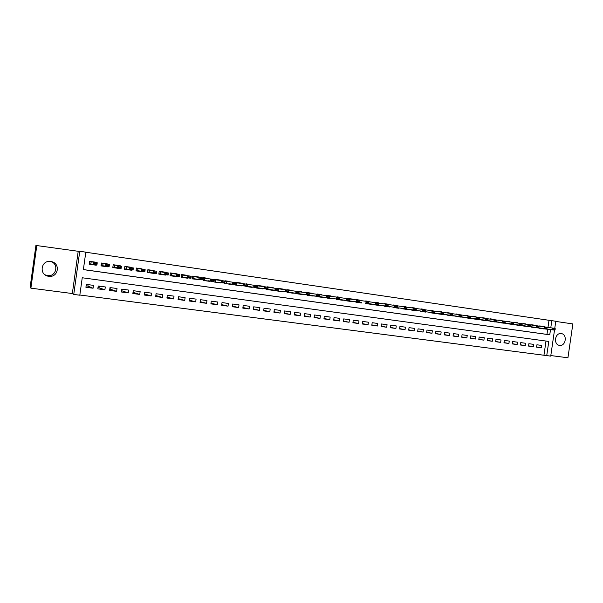 <?xml version="1.0" encoding="UTF-8"?>
<svg xmlns="http://www.w3.org/2000/svg" width="603" height="603" viewBox="0 0 603 603"><rect width="100%" height="100%" fill="white"/><g stroke="black" fill="none" stroke-linecap="round" stroke-linejoin="round"><path stroke-width="0.9" d="M50.584 261.491C59.32 263.707 56.32 277.124 47.433 275.548L45.097 274.855M48.715 276.28C58.295 277.938 60.873 263.209 51.285 261.604L50.765 261.514C40.883 259.742 38.637 275.156 48.609 276.264L48.715 276.28M559.546 345.361L559.607 345.368C565.878 346.416 567.596 334.205 561.257 333.595L560.978 333.565C554.768 332.803 553.313 344.826 559.546 345.361M554.504 330.09L550.727 356.124L546.74 355.604L548.798 341.434L82.242 277.764L79.807 295.214L73.747 294.43L79.754 251.27L85.807 252.16L83.372 269.616L549.755 334.816L550.524 329.524M72.33 293.54L78.209 251.293L35.916 245.444L30.15 287.073L30.889 288.166L72.33 293.54L73.747 294.43M550.81 355.559L567.936 357.783L572.85 323.932L555.762 321.422M79.837 295.01L546.74 355.604M36.843 245.217L30.889 288.166M96.329 264.815L96.276 265.222L89.123 264.204L89.53 261.318L96.676 262.35L95.583 262.531M108.156 266.496L108.103 266.903L101.018 265.9L101.417 263.029L107.394 263.918M119.869 268.169L119.816 268.576L112.799 267.574L113.198 264.717L120.216 265.727L119.01 265.893M131.477 269.82L131.416 270.227L124.467 269.232L124.866 266.39L131.816 267.385L130.565 267.544M142.964 271.463L142.911 271.863L136.029 270.883L136.421 268.049L142.052 268.885M154.353 273.084L154.3 273.483L147.479 272.511L147.871 269.692L153.388 270.513M165.637 274.689L165.576 275.089L158.823 274.124L159.215 271.32L165.968 272.292L164.574 272.428M176.807 276.28L176.754 276.679L170.061 275.722L170.453 272.933L177.146 273.89L175.699 274.026M187.88 277.862L187.827 278.254L181.194 277.305L181.586 274.531L186.772 275.3M199.186 277.056L202.487 277.855L202.201 279.898L192.229 278.88L192.613 276.114L199.186 277.056L197.648 277.184M209.723 280.968L209.663 281.36L203.158 280.433L203.543 277.681L208.517 278.42M220.487 282.506L220.434 282.89L213.982 281.97L214.374 279.234L220.819 280.161L219.198 280.274M231.16 284.028L231.107 284.412L224.715 283.5L225.1 280.772L229.871 281.48M241.743 285.536L241.682 285.912L235.351 285.015L235.735 282.302L242.067 283.206L240.363 283.312M246.228 284.126L250.848 284.488M256.667 285.618L262.938 286.199L256.712 285.325M267.061 286.794L273.227 287.676L267.023 287.103M277.32 288.264L283.433 289.146L277.274 288.573M287.443 290.035L291.648 290.676M297.52 291.475L301.643 292.108M307.507 292.907L311.547 293.533M317.412 294.332L321.369 294.942M327.225 295.734L331.107 296.337M336.956 297.128L340.755 297.724M346.604 298.515L352.393 299.035L350.328 299.096M356.169 299.887L359.818 300.452M365.652 301.244L369.224 301.801M375.051 302.593L378.541 303.09M384.375 303.935L387.789 304.417M393.616 305.261L396.962 305.729M402.781 306.573L406.053 307.033M411.872 307.877L415.068 308.329M420.879 309.173L424.015 309.61M429.818 310.455L432.886 310.884M438.683 311.728L441.682 312.143M447.471 312.987L450.403 313.394M456.192 314.238L459.019 314.351M464.838 315.482L467.642 315.866M473.415 316.711L476.159 317.088M481.925 317.932L484.601 318.301M490.367 319.138L492.983 319.5M498.734 320.344L501.289 320.698M507.04 321.535L509.535 321.881M515.279 322.718L517.721 323.05M523.449 323.886L525.831 324.218M531.56 325.047L533.889 325.371M536.602 346.936L541.373 347.788L536.572 347.147L536.911 344.788L541.713 345.429L541.373 347.788M528.545 345.858L533.354 346.717L528.514 346.077L528.861 343.71L533.7 344.358L533.354 346.717M520.427 344.773L525.273 345.647L520.397 344.999L520.743 342.617L525.62 343.273L525.273 345.647M512.249 343.68L517.133 344.562L512.211 343.914L512.558 341.524L517.48 342.18L517.133 344.562M504.002 342.579L508.924 343.476L503.965 342.813L504.312 340.416L509.271 341.079L508.924 343.476M495.689 341.471L500.648 342.376L495.651 341.713L495.998 339.301L500.995 339.971L500.648 342.376M487.307 340.348L492.304 341.268L487.269 340.597L487.616 338.177L492.651 338.856L492.304 341.268M478.857 339.225L483.9 340.152L478.82 339.474L479.166 337.047L484.247 337.733L483.9 340.152M470.34 338.087L475.42 339.022L470.302 338.343L470.649 335.909L475.767 336.595L475.42 339.022M461.755 336.934L466.873 337.891L461.71 337.205L462.064 334.755L467.227 335.449L466.873 337.891M453.094 335.781L458.257 336.745L453.057 336.052L453.411 333.595L458.612 334.296L458.257 336.745M444.366 334.612L449.574 335.592L444.328 334.891L444.682 332.426L449.928 333.127L449.574 335.592M435.562 333.436L440.816 334.424L435.524 333.723L435.879 331.251L441.17 331.959L440.816 334.424M426.69 332.245L431.982 333.255L426.645 332.547L427.007 330.06L432.336 330.776L431.982 333.255M417.743 331.047L423.08 332.072L417.698 331.356L418.06 328.861L423.434 329.577L423.08 332.072M408.721 329.841L414.103 330.881L408.676 330.158L409.038 327.648L414.457 328.379L414.103 330.881M399.623 328.62L405.043 329.675L399.578 328.952L399.94 326.427L405.404 327.165L405.043 329.675M390.45 327.391L395.915 328.462L390.397 327.731L390.759 325.198L396.277 325.937L395.915 328.462M381.194 326.155L386.711 327.241L381.149 326.502L381.511 323.962L387.073 324.708L386.711 327.241M371.863 324.904L377.425 326.004L371.817 325.258L372.179 322.711L377.787 323.464L377.425 326.004M362.456 323.638L368.056 324.761L362.403 324.007L362.765 321.452L368.425 322.206L368.056 324.761M352.966 322.364L358.612 323.51L352.906 322.748L353.275 320.178L358.981 320.939L358.612 323.51M343.393 321.082L349.092 322.243L343.333 321.474L343.702 318.897L349.454 319.665L349.092 322.243M333.73 319.778L339.481 320.962L333.678 320.193L334.047 317.6L339.851 318.376L339.481 320.962M323.992 318.474L329.788 319.68L323.932 318.897L324.301 316.296L330.158 317.08L329.788 319.68M314.171 317.148L320.012 318.376L314.103 317.593L314.48 314.977L320.381 315.768L320.012 318.376M304.259 315.814L310.153 317.072L304.191 316.281L304.568 313.65L310.522 314.449L310.153 317.072M294.264 314.464L300.204 315.746L294.189 314.947L294.566 312.309L300.58 313.115L300.204 315.746M284.171 313.1L290.164 314.412L284.103 313.605L284.48 310.952L290.54 311.766L290.164 314.412M273.996 311.728L280.041 313.07L273.928 312.256L274.305 309.595L280.418 310.409L280.041 313.07M263.73 310.341L269.827 311.713L263.654 310.892L264.031 308.216L270.204 309.045L269.827 311.713M253.373 308.932L259.524 310.341L253.29 309.512L253.675 306.829L259.901 307.658L259.524 310.341M242.926 307.515L249.122 308.962L242.836 308.125L243.22 305.427L249.506 306.271L249.122 308.962M232.381 306.083L238.63 307.568L232.291 306.723L232.668 304.01L239.014 304.862L238.63 307.568M221.738 304.628L228.04 306.158L221.64 305.314L222.025 302.585L228.424 303.445L228.04 306.158M211.005 303.166L217.359 304.741L210.899 303.882L211.284 301.146L217.743 302.013L217.359 304.741M200.166 301.681L206.573 303.309L200.06 302.442L200.445 299.691L206.965 300.565L206.573 303.309M189.229 300.173L195.696 301.862L189.116 300.987L189.508 298.229L196.081 299.111L195.696 301.862M178.194 298.651L184.714 300.407L178.073 299.525L178.465 296.744L185.098 297.633L184.714 300.407M167.061 297.106L173.626 298.93L166.925 298.04L167.317 295.251L174.018 296.148L173.626 298.93M155.823 295.53L162.441 297.445L155.68 296.548L156.071 293.744L162.833 294.656L162.441 297.445M144.479 293.94L151.149 295.945L144.328 295.04L144.72 292.221L151.541 293.141L151.149 295.945M133.029 292.312L139.753 294.43L132.864 293.518L133.255 290.691L140.145 291.611L139.753 294.43M121.474 290.646L128.251 292.907L121.293 291.98L121.685 289.139L128.643 290.073L128.251 292.907M109.806 289.01L116.635 291.362L109.61 290.427L110.01 287.571L117.027 288.513L116.635 291.362M98.018 287.435L104.907 289.802L97.814 288.86L98.221 285.995L105.306 286.945L104.907 289.802M543.974 355.077L546.001 341.049M93.473 285.355L86.312 284.397L85.912 287.284L93.066 288.234L93.473 285.355M547.984 327.406L549.016 320.291L85.792 252.235M83.38 269.579L546.966 334.394L547.735 329.125M544.403 326.871L539.602 326.2M544.147 328.62L539.308 328.266L544.102 328.952M539.353 327.934L554.918 330.143L539.308 328.266M536.142 327.474L531.258 327.12L536.097 327.806M531.311 326.788L546.77 328.982L531.258 327.12M528.07 326.329L523.148 325.967L528.024 326.66M523.2 325.635L538.554 327.813L523.148 325.967M519.937 325.168L514.977 324.806L519.892 325.499M515.022 324.474L530.271 326.63L514.977 324.806M511.736 323.999L506.739 323.63L511.691 324.339M506.784 323.298L521.927 325.447L506.739 323.63M503.475 322.824L498.432 322.447L503.422 323.163M498.477 322.115L513.507 324.248L498.432 322.447M495.138 321.633L490.058 321.256L495.093 321.972M490.111 320.924L505.02 323.035L490.058 321.256M486.742 320.442L481.616 320.057L486.689 320.781M481.669 319.718L496.465 321.814L481.616 320.057M478.269 319.236L473.106 318.844L478.224 319.575M473.159 318.505L487.835 320.585L473.106 318.844M469.737 318.015L464.529 317.623L469.684 318.361M464.581 317.284L479.136 319.349L464.529 317.623M461.129 316.794L455.883 316.394L461.076 317.133M455.928 316.055L470.363 318.098L455.883 316.394M452.454 315.557L447.162 315.15L452.401 315.897M460.277 315.889L461.612 316.078L460.323 315.58L458.845 316.454L459.109 314.638L461.777 315.022L461.514 316.839L447.162 315.15M443.702 314.306L438.373 313.907L443.657 314.653M451.33 314.608L452.672 314.804L451.368 314.306L449.906 315.181L450.17 313.356L452.861 313.741L452.597 315.565L438.373 313.907M434.884 313.047L429.502 312.64L434.831 313.402M442.3 313.319L443.665 313.515L442.346 313.017L440.883 313.899L441.147 312.068L443.861 312.452L443.597 314.284L429.502 312.64M425.989 311.781L420.562 311.367L425.937 312.135M417.02 310.507L411.555 310.085L416.967 310.854M407.975 309.218L402.465 308.796L407.922 309.573M414.766 309.384L416.16 309.588L414.811 309.075L413.364 309.98L413.628 308.118L416.409 308.517L416.145 310.372L402.465 308.796M398.854 307.922L393.299 307.492L398.809 308.276M389.659 306.61L384.051 306.173L389.606 306.965M380.387 305.284L374.727 304.847L380.335 305.646M386.508 305.352L387.94 305.555L386.553 305.035L385.121 305.955L385.385 304.07L388.242 304.485L387.978 306.362L374.727 304.847M371.033 303.957L365.328 303.513L370.981 304.311M376.928 303.98L378.367 304.191L376.973 303.663L375.541 304.59L375.812 302.698L378.692 303.113L378.42 304.997L365.328 303.513M361.596 302.608L355.898 301.801M352.077 301.251L346.28 300.799L352.031 301.613M357.504 301.206L358.973 301.417L357.549 300.889L356.124 301.824L356.396 299.917L359.335 300.339L359.064 302.239L346.28 300.799M342.481 299.887L336.632 299.427L342.429 300.249M347.66 299.804L349.145 300.015L347.705 299.48L346.295 300.422L346.567 298.508L349.521 298.93L349.25 300.844L336.632 299.427M332.803 298.508L326.901 298.04L332.75 298.877M323.035 297.113L317.08 296.646L322.982 297.483M327.715 296.955L329.223 297.166L327.761 296.631L326.359 297.581L326.63 295.651L329.645 296.081L329.374 298.01L317.08 296.646M313.183 295.711L307.183 295.236L313.13 296.081M317.608 295.508L319.13 295.726L317.653 295.184L316.258 296.141L316.53 294.204L319.575 294.641L319.296 296.578L307.183 295.236M303.249 294.294L303.196 294.671L297.189 293.812L303.196 294.671M307.409 294.053L308.947 294.272L307.455 293.729L306.068 294.694L306.339 292.741L309.407 293.179L309.128 295.131L297.189 293.812M293.224 292.87L287.111 292.38L293.171 293.239M297.121 292.583L298.666 292.802L297.166 292.259L295.779 293.224L296.058 291.264L299.148 291.709L298.877 293.669L287.111 292.38M283.109 291.43L276.943 290.932L283.056 291.799M276.996 290.548L276.943 290.932M272.903 289.975L272.85 290.352L266.684 289.47L272.85 290.352M276.249 289.598L277.832 289.824L276.295 289.274L274.923 290.254L275.209 288.279L278.36 288.731L278.081 290.706L266.684 289.47M262.606 288.505L262.554 288.882L256.335 288L262.554 288.882M265.674 288.091L267.265 288.317L265.719 287.759L264.355 288.747L264.634 286.764L267.815 287.216L267.536 289.199L256.388 287.623L256.335 288M252.22 287.028L252.167 287.405L245.888 286.515L252.167 287.405M255.001 286.568L256.607 286.794L255.046 286.237L253.69 287.232L253.969 285.234L257.18 285.694L256.901 287.684L245.941 286.139L245.888 286.515M88.098 284.639L87.895 286.086L86.108 285.845M99.05 287.571L99.254 286.131M110.108 289.048L110.304 287.616M78.209 251.293L79.754 251.27M549.016 320.291L555.793 321.226L554.76 328.349M550.78 327.791L551.813 320.638M546.966 334.394L549.755 334.816M544.441 326.592L541.878 326.517M87.895 286.086L93.066 288.234M355.845 302.156L361.544 302.97M240.084 285.302L241.682 285.912M229.547 283.802L231.107 284.412M218.919 282.287L220.434 282.89M208.186 280.757L209.663 281.36M197.362 279.212L197.309 279.604L198.794 279.815M186.44 277.659L186.38 278.043L187.827 278.254M175.413 276.084L175.36 276.476L176.754 276.679M164.28 274.501L164.227 274.893L165.576 275.089M147.871 269.707L156.84 271.312L156.546 273.393L153.056 272.895L152.996 273.295L154.3 273.483M141.713 271.282L141.66 271.682L142.911 271.863M130.271 269.654L130.21 270.054L131.416 270.227M118.716 268.011L118.663 268.41L119.816 268.576M107.055 266.345L107.002 266.752L108.103 266.903M95.282 264.672L96.276 265.222M539.647 325.914L541.788 326.223M553.938 329.268L555.159 329.442L553.984 328.974L552.476 329.796L552.732 328.062L547.019 327.271M553.984 328.974L552.732 328.062L555.167 328.409L555.205 329.148M554.918 330.143L555.159 329.442M531.605 324.761L533.806 325.077M545.768 328.1L547.004 328.273L545.813 327.806L544.313 328.635L544.562 326.886L538.811 326.095M545.813 327.806L544.562 326.886L547.019 327.241L547.042 327.987M546.77 328.982L547.004 328.273M523.494 323.6L525.756 323.924M537.537 326.924L538.773 327.097L537.575 326.63L536.075 327.459L536.331 325.71L530.527 324.904M537.575 326.63L536.331 325.71L538.803 326.065L538.818 326.811M538.554 327.813L538.773 327.097M515.324 322.424L517.645 322.763M529.23 325.733L530.482 325.914L529.276 325.439L527.776 326.276L528.032 324.52L505.276 321.286M529.276 325.439L528.032 324.52L530.527 324.881L530.519 325.62M530.271 326.63L530.482 325.914M507.085 321.248L509.467 321.587M520.856 324.542L519.409 325.085L519.658 323.321L520.856 324.542L522.16 324.429L520.902 324.248M521.927 325.447L522.115 324.723M522.16 324.429L522.175 323.683M498.779 320.057L501.229 320.404M512.414 323.336L510.967 323.886L511.223 322.108L512.414 323.336L513.733 323.223L512.46 323.042M513.507 324.248L513.688 323.517M513.733 323.223L513.764 322.477M490.405 318.851L492.922 319.213M503.904 322.123L505.186 322.304L503.95 321.821L502.457 322.673L502.721 320.894L496.721 320.065M503.95 321.821L502.721 320.894L505.276 321.256L505.231 322.002M505.02 323.035L505.186 322.304M481.97 317.645L484.548 318.015M495.327 320.894L496.616 321.075L495.365 320.592L493.88 321.452L494.143 319.665L488.091 318.829M495.365 320.592L494.143 319.665L496.721 320.035L496.661 320.781M496.465 321.814L496.616 321.075M473.461 316.424L476.106 316.801M486.674 319.658L487.97 319.846L486.711 319.356L485.234 320.216L485.49 318.422L479.393 317.577M486.711 319.356L485.49 318.422L488.091 318.799L488.015 319.545M487.835 320.585L487.97 319.846M464.883 315.188L467.596 315.58M477.945 318.414L479.257 318.595L477.991 318.113L476.513 318.972L476.769 317.17L470.619 316.326M477.991 318.113L476.769 317.17L479.393 317.547L479.302 318.301M479.136 319.349L479.257 318.595M456.237 313.952L459.056 314.63M469.149 317.155L470.476 317.344L469.194 316.854L467.717 317.721L467.981 315.912L461.77 315.06M469.194 316.854L467.981 315.912L470.626 316.289L470.513 317.042M470.363 318.098L470.476 317.344M447.516 312.701L450.366 313.108M460.323 315.58L459.109 314.638L452.853 313.779M447.215 314.811L461.514 316.839L461.612 316.078M461.657 315.776L461.777 315.022M438.728 311.434L441.645 311.857M451.368 314.306L450.17 313.356L443.861 312.49M438.419 313.56L452.597 315.565L452.672 314.804M452.717 314.495L452.861 313.741M429.864 310.168L432.848 310.598M442.346 313.017L441.147 312.068L434.786 311.193M429.555 312.294L443.597 314.284L443.665 313.515M443.71 313.206L443.861 312.452M420.924 308.887L423.984 309.324M421.422 311.133L434.529 312.995L421.422 311.133M433.203 312.022L434.575 312.218L433.248 311.713L431.793 312.603L432.057 310.764L425.635 309.882M433.248 311.713L432.057 310.764L434.793 311.156L434.575 312.218M434.62 311.909L434.793 311.156M411.909 307.59L415.045 308.043M412.429 309.852L425.379 311.691L412.429 309.852M424.022 310.711L425.409 310.907L424.067 310.402L422.613 311.299L422.884 309.445L416.409 308.563M424.067 310.402L422.884 309.445L425.643 309.844L425.409 310.907M425.454 310.598L425.643 309.844M402.819 306.286L406.038 306.746M414.811 309.075L413.628 308.118L407.1 307.229M402.51 308.442L416.145 310.372L416.16 309.588M416.206 309.279L416.409 308.517M393.653 304.975L396.947 305.442M394.211 307.259L406.837 309.045L394.211 307.259M405.427 308.05L406.837 308.254L405.472 307.741L404.033 308.646L404.296 306.784L397.709 305.879M405.472 307.741L404.296 306.784L407.1 307.183L406.837 308.254M406.882 307.945L407.1 307.183M384.413 303.648L387.782 304.131M384.985 305.947L397.445 307.711L384.985 305.947M396.013 306.708L397.43 306.912L396.058 306.392L394.618 307.304L394.882 305.435L388.242 304.53M396.058 306.392L394.882 305.435L397.716 305.842L397.43 306.912M397.475 306.595L397.716 305.842M375.096 302.307L378.533 302.804M386.553 305.035L385.385 304.07L378.684 303.158M374.78 304.492L387.978 306.362L387.94 305.555M387.985 305.239L388.242 304.485M365.689 300.957L369.217 301.462M376.973 303.663L375.812 302.698L369.051 301.779M365.38 303.151L378.42 304.997L378.367 304.191M378.413 303.874L378.692 303.113M356.207 299.601L359.81 300.113M367.257 302.6L368.712 302.812L367.302 302.284L365.878 303.211L366.149 301.312L359.328 300.384M367.302 302.284L366.149 301.312L369.051 301.734L368.712 302.812M368.757 302.495L369.051 301.734M346.642 298.229L350.328 298.756M357.549 300.889L356.396 299.917L349.514 298.982M346.333 300.437L359.064 302.239L358.973 301.417M359.019 301.101L359.335 300.339M337.002 296.842L340.77 297.385M347.705 299.48L346.567 298.508L339.625 297.565M336.685 299.065L349.25 300.844L349.145 300.015M349.19 299.691L349.521 298.93M327.271 295.447L331.122 295.998M327.972 297.822L339.353 299.435L327.972 297.822M337.733 298.387L339.225 298.598L337.778 298.063L336.368 299.005L336.64 297.083L329.637 296.141M337.778 298.063L336.64 297.083L339.632 297.513L339.353 299.435L339.225 298.598M339.27 298.274L339.632 297.513M317.457 294.038L321.391 294.603M327.761 296.631L326.63 295.651L319.567 294.694M317.133 296.277L329.374 298.01L329.223 297.166M329.268 296.849L329.645 296.081M307.553 292.621L311.578 293.194M317.653 295.184L316.53 294.204L309.399 293.239M307.236 294.867L319.296 296.578L319.13 295.726M319.175 295.402L319.575 294.641M297.565 291.181L301.681 291.777M307.455 293.729L306.339 292.741L299.141 291.777M297.241 293.442L309.128 295.131L308.947 294.272M308.992 293.947L309.407 293.179M287.488 289.741L291.694 290.344M297.166 292.259L296.058 291.264L288.792 290.292M287.164 292.01L298.877 293.669L298.666 292.802M298.711 292.478L299.148 291.709M281.292 291.174L288.52 292.191L281.292 291.174M286.734 291.098L288.294 291.324L286.779 290.774L285.4 291.746L285.679 289.779L278.345 288.799M286.779 290.774L285.679 289.779L288.799 290.231L288.52 292.191L288.294 291.324M288.34 290.993L288.799 290.231M271.131 289.726L278.081 290.706L277.832 289.824M276.295 289.274L275.209 288.279L267.807 287.292M277.877 289.5L278.36 288.731M260.873 288.264L260.82 288.641L260.85 288.257L267.536 289.199L267.265 288.317M265.719 287.759L264.634 286.764L257.172 285.769M267.317 287.985L267.815 287.216M246.273 283.825L250.803 284.812M250.524 286.787L250.471 287.164L250.426 286.772L256.901 287.684L256.607 286.794M255.046 286.237L253.969 285.234L246.431 284.232M256.652 286.463L257.18 285.694M235.735 282.31L240.333 283.312M235.351 285.015L246.16 286.154L240.039 285.294M244.223 285.031L245.851 285.257L244.275 284.691L242.919 285.694L243.205 283.689L235.683 282.686M244.275 284.691L243.205 283.689L246.446 284.156L246.16 286.154L245.851 285.257M245.896 284.925L246.446 284.156M225.1 280.787L229.826 281.805M224.715 283.5L235.328 284.616L229.494 283.794M233.353 283.478L234.989 283.712L233.399 283.139L232.057 284.149L232.336 282.136L225.047 281.164M233.399 283.139L232.336 282.136L235.607 282.603L235.328 284.616L234.989 283.712M235.034 283.372L235.607 282.603M214.367 279.249L219.16 280.274M213.982 281.97L224.384 283.056L218.851 282.279M222.371 281.91L224.03 282.144L222.424 281.571L221.082 282.581L221.369 280.561L214.314 279.626M222.424 281.571L221.369 280.561L224.67 281.036L224.384 283.056L224.03 282.144M224.075 281.805L224.67 281.036M203.543 277.697L208.472 278.737M203.158 280.433L213.349 281.48L208.11 280.749M211.291 280.327L213.01 280.222L211.344 279.988L210.017 281.006L210.304 278.978L203.565 278.089M211.344 279.988L210.304 278.978L213.635 279.453L213.349 281.48L212.965 280.561M213.01 280.222L213.635 279.453M192.613 276.129L197.596 277.176M192.229 278.88L202.201 279.898L201.839 278.624L200.113 278.729L201.794 278.97M200.158 278.382L199.126 277.372L198.839 279.415L192.349 278.503L197.271 279.204M199.126 277.372L192.561 276.506M201.839 278.624L202.487 277.855M198.839 279.415L200.113 278.729M181.578 274.546L186.726 275.609M181.194 277.305L186.38 278.043L186.041 277.599L190.947 278.292L181.36 276.935L186.335 277.644M188.822 277.116L190.518 277.357L188.867 276.769L187.556 277.81L187.842 275.759L181.533 274.908M188.867 276.769L187.842 275.759L191.241 276.242L190.947 278.292L190.518 277.357M190.571 277.018L191.241 276.242M170.453 272.948L175.639 274.018M170.061 275.722L175.36 276.476L174.968 276.023L179.596 276.671L170.28 275.36L175.3 276.068M177.418 275.488L179.136 275.729L177.47 275.141L176.166 276.182L176.453 274.124L170.4 273.287M177.47 275.141L176.453 274.124L179.882 274.614L179.596 276.671L179.136 275.729M179.181 275.39L179.882 274.614M159.215 271.335L164.506 272.42M158.823 274.124L164.227 274.893L163.79 274.433L168.124 275.036L159.094 273.762L164.159 274.486M165.908 273.845L167.642 274.086L165.961 273.498L164.664 274.546L164.951 272.473L159.169 271.636M165.961 273.498L164.951 272.473L168.418 272.971L168.124 275.036L167.642 274.086M167.694 273.747L168.418 272.971M147.479 272.511L156.546 273.393L156.087 272.089L154.293 272.179L156.041 272.435M154.338 271.832L153.343 270.807L153.056 272.895L147.803 272.157L152.913 272.88M153.343 270.807L147.841 269.948M156.087 272.089L156.84 271.312M153.056 272.895L154.293 272.179M136.421 268.064L142.007 269.187M136.029 270.883L141.66 271.682L141.117 271.199L144.856 271.727L136.399 270.528L141.562 271.267M142.557 270.506L144.328 270.762L142.609 270.159L141.328 271.222L141.622 269.134L136.399 268.229M142.609 270.159L141.622 269.134L145.15 269.639L144.856 271.727L144.328 270.762M144.373 270.408L145.15 269.639M124.866 266.405L130.482 267.536M124.467 269.232L130.21 270.054L129.615 269.564L133.059 270.046L124.896 268.893L130.105 269.631M130.715 268.817L132.494 269.066L130.761 268.463L129.494 269.533L129.788 267.43L124.859 266.451M124.474 269.187L124.896 268.893M130.761 268.463L129.788 267.43L133.353 267.943L133.059 270.046L132.494 269.066M132.547 268.719L133.353 267.943M112.799 267.574L118.663 268.41L118.007 267.913L121.135 268.343L113.281 267.235L118.542 267.988M113.198 264.732L112.844 267.581L113.281 267.235M118.753 267.106L120.555 267.363L118.799 266.752L117.54 267.83L117.834 265.719L113.243 264.74L118.919 265.878M118.799 266.752L117.834 265.719L121.437 266.24L121.135 268.343L120.555 267.363M120.6 267.008L121.437 266.24M101.417 263.044L107.349 264.22M101.018 265.9L107.002 266.752L106.294 266.24L109.105 266.632L101.553 265.569L106.867 266.322M106.671 265.38L108.487 265.637L106.716 265.026L105.472 266.111L105.766 263.993L101.523 263.059L101.123 265.915L101.553 265.569M102.751 265.735L103.038 263.669L102.661 265.719M106.716 265.026L105.766 263.993L109.399 264.513L109.105 266.632L108.487 265.637M108.54 265.282L109.399 264.513M89.123 264.204L95.229 265.071L94.46 264.551L96.947 264.898L89.719 263.88L95.078 264.642M89.523 261.34L89.297 264.227L89.719 263.88M94.467 263.639L96.307 263.903L94.52 263.285L93.284 264.378L93.578 262.245L89.696 261.363L95.478 262.516M94.52 263.285L93.578 262.245L97.249 262.772L96.947 264.898L96.307 263.903M96.359 263.541L97.249 262.772M278.277 290.744L278.548 288.822L278.134 290.721M268.169 287.345L267.898 289.267M266.737 289.101L271.116 289.719M257.843 285.867L257.571 287.789M257.685 287.812L257.956 285.875L257.707 287.812M256.388 287.623L260.85 288.257M247.426 284.367L247.155 286.304M247.562 284.39L247.29 286.327M245.941 286.139L250.486 286.787M236.919 282.86L236.64 284.812M237.047 282.882L236.775 284.827M226.163 283.32L226.442 281.36L226.035 283.297M215.61 279.807L215.331 281.774M215.731 279.83L215.459 281.789M204.651 280.252L204.93 278.277L204.53 280.237M193.744 278.699L194.023 276.709L193.623 278.684M182.905 275.126L182.626 277.116M183.018 275.134L182.739 277.131M171.802 273.528L171.516 275.533M171.915 273.543L171.629 275.548M160.421 273.95L160.7 271.938L160.308 273.935M149.099 272.337L149.386 270.317L148.994 272.322M137.68 270.709L137.966 268.674L137.574 270.694M126.148 269.066L126.434 267.023L126.05 269.051M114.502 267.408L114.796 265.358L114.412 267.4M90.887 264.046L91.174 261.973L90.797 264.031M559.607 345.368L559.222 345.308M48.609 276.264L47.336 275.533M278.405 288.814L278.262 290.736M247.539 284.382L247.26 286.319M237.017 282.875L236.745 284.827M226.404 281.352L226.125 283.312M215.693 279.815L215.414 281.789M204.884 278.269L204.605 280.244M193.978 276.709L193.699 278.692M182.973 275.126L182.694 277.124M171.863 273.536L171.576 275.541M160.647 271.93L160.368 273.943M149.333 270.31L149.047 272.33M137.906 268.667L137.62 270.702M126.374 267.016L126.087 269.059M114.728 265.35L114.442 267.4M103.038 263.677L102.691 265.727M91.113 261.966L90.819 264.039"/></g></svg>
